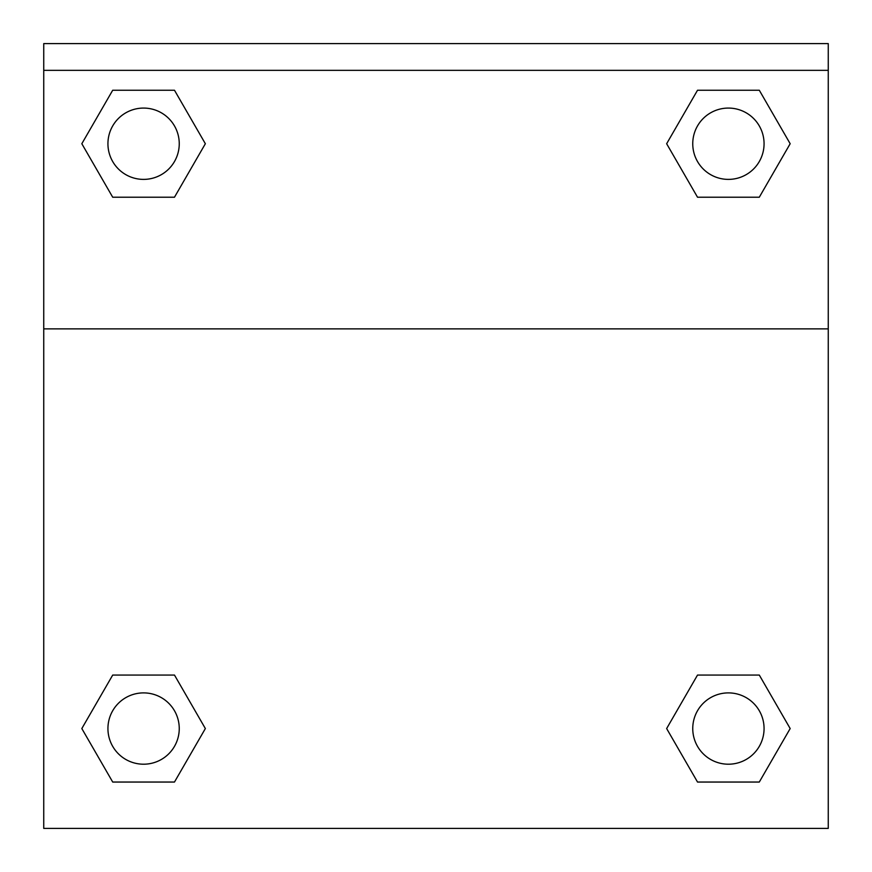 <?xml version="1.0" encoding="UTF-8"?>
<svg xmlns="http://www.w3.org/2000/svg" width="872" height="872" viewBox="0 0 872 872"><rect width="100%" height="100%" fill="white"/><g stroke="black" fill="none" stroke-linecap="round" stroke-linejoin="round"><path stroke-width="1.31" d="M759.294 782.042L697.524 782.042L759.294 782.042L697.524 782.042L666.644 728.556L697.524 675.059L724.294 675.059L697.524 675.059L666.644 728.556L697.524 675.059L759.294 675.059L697.524 675.059L759.294 675.059L790.174 728.556L759.294 782.042L790.174 728.556M112.706 675.059L81.826 728.556L112.706 675.059L174.476 675.059L112.706 675.059L174.476 675.059L147.706 675.059L174.476 675.059L205.356 728.556L204.342 730.3M112.706 90.241L174.476 90.241L112.706 90.241L174.476 90.241L205.356 143.727L174.476 197.225L147.706 197.225L174.476 197.225L205.356 143.727L174.476 197.225L112.706 197.225L174.476 197.225L112.706 197.225L81.826 143.727L112.706 90.241L81.826 143.727M759.294 197.225L697.524 197.225L759.294 197.225L790.174 143.727L759.294 197.225L697.524 197.225L666.644 143.727L667.658 141.983M828.258 70.349L828.258 43.6L43.742 43.6L43.742 70.349L828.258 70.349L828.258 828.4L43.742 828.4L43.742 70.349M205.356 728.556L174.476 782.042L112.706 782.042L174.476 782.042L112.706 782.042L81.826 728.556M43.742 328.875L828.258 328.875M697.524 90.241L759.294 90.241L697.524 90.241L666.644 143.727L697.524 90.241L759.294 90.241L790.174 143.727M764.068 728.556A35.665 35.665 0 0 0 710.582 697.665A35.665 35.665 0 0 0 710.582 759.436A35.665 35.665 0 0 0 764.068 728.556M179.25 728.556A35.665 35.665 0 0 0 125.764 697.665A35.665 35.665 0 0 0 125.764 759.436A35.665 35.665 0 0 0 179.25 728.556M764.068 143.727A35.665 35.665 0 0 0 710.582 112.848A35.665 35.665 0 0 0 710.582 174.618A35.665 35.665 0 0 0 764.068 143.727M179.25 143.727A35.665 35.665 0 0 0 125.764 112.848A35.665 35.665 0 0 0 125.764 174.618A35.665 35.665 0 0 0 179.25 143.727M697.524 675.059L724.294 675.059M147.706 675.059L174.476 675.059M724.294 197.225L697.524 197.225M174.476 197.225L147.706 197.225"/></g></svg>
